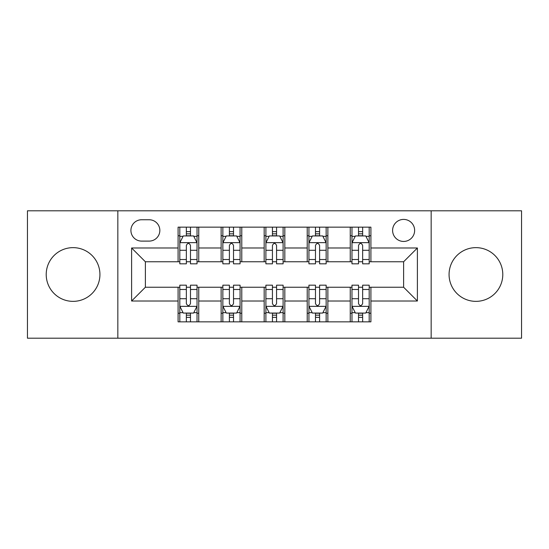 <?xml version="1.0" encoding="UTF-8"?>
<svg xmlns="http://www.w3.org/2000/svg" width="549" height="549" viewBox="0 0 549 549"><rect width="100%" height="100%" fill="white"/><g stroke="black" fill="none" stroke-linecap="round" stroke-linejoin="round"><path stroke-width="0.82" d="M475.928 247.64A26.86 26.86 0 0 0 449.068 274.5A26.86 26.86 0 0 0 475.928 301.36A26.86 26.86 0 0 0 502.788 274.5A26.86 26.86 0 0 0 475.928 247.64M73.072 247.64A26.86 26.86 0 0 0 46.212 274.5A26.86 26.86 0 0 0 73.072 301.36A26.86 26.86 0 0 0 99.932 274.5A26.86 26.86 0 0 0 73.072 247.64M403.618 219.408A11.021 11.021 0 0 0 392.604 230.429A11.021 11.021 0 0 0 403.618 241.443A11.021 11.021 0 0 0 414.639 230.429A11.021 11.021 0 0 0 403.618 219.408M431.164 338.198L521.55 338.198L521.55 210.802L431.164 210.802L431.164 338.198L117.836 338.198L117.836 210.802L27.45 210.802L27.45 338.198L117.836 338.198M141.594 241.1L149.17 241.1A10.671 10.671 0 0 0 159.841 230.429A10.671 10.671 0 0 0 149.17 219.751L141.594 219.751A10.671 10.671 0 0 0 130.916 230.429A10.671 10.671 0 0 0 141.594 241.1M431.164 210.802L117.836 210.802M178.089 301.01L131.609 301.01L131.609 247.99L178.089 247.99L178.089 261.763L145.382 261.763L145.382 287.237L178.089 287.237L178.089 321.844L370.911 321.844L370.911 287.237L403.618 287.237L403.618 261.763L370.911 261.763L370.911 247.99L417.391 247.99L417.391 301.01L370.911 301.01M370.911 247.99L370.911 227.156L178.089 227.156L178.089 247.99M350.248 227.156L350.248 261.763L351.971 261.763M358.518 261.763L362.649 261.763M369.189 261.763L370.911 261.763M350.248 261.763L326.147 261.763M307.214 227.156L307.214 261.763L308.929 261.763M315.476 261.763L319.607 261.763M307.214 261.763L283.106 261.763M264.172 227.156L264.172 261.763L265.894 261.763M272.434 261.763L276.566 261.763M264.172 261.763L240.071 261.763M221.13 227.156L221.13 261.763L222.853 261.763M229.393 261.763L233.524 261.763M221.13 261.763L197.029 261.763M178.089 261.763L179.811 261.763M186.351 261.763L190.482 261.763M178.089 287.237L179.811 287.237M186.351 287.237L190.482 287.237M197.029 287.237L198.752 287.237L198.752 321.844M222.853 287.237L198.752 287.237M229.393 287.237L233.524 287.237M240.071 287.237L241.786 287.237L241.786 321.844M265.894 287.237L241.786 287.237M272.434 287.237L276.566 287.237M283.106 287.237L284.828 287.237L284.828 321.844M308.929 287.237L284.828 287.237M315.476 287.237L319.607 287.237M326.147 287.237L327.87 287.237L327.87 321.844M351.971 287.237L327.87 287.237M358.518 287.237L362.649 287.237M369.189 287.237L370.911 287.237M198.752 227.156L198.752 261.763M178.089 235.761L179.811 235.761M186.351 235.761L190.482 235.761M197.029 235.761L198.752 235.761M178.089 313.239L179.811 313.239M186.351 313.239L190.482 313.239M197.029 313.239L198.752 313.239M221.13 287.237L221.13 321.844M241.786 227.156L241.786 261.763M221.13 235.761L222.853 235.761M229.393 235.761L233.524 235.761M240.071 235.761L241.786 235.761M221.13 313.239L222.853 313.239M229.393 313.239L233.524 313.239M240.071 313.239L241.786 313.239M264.172 287.237L264.172 321.844M264.172 313.239L265.894 313.239M272.434 313.239L276.566 313.239M283.106 313.239L284.828 313.239M284.828 227.156L284.828 261.763M264.172 235.761L265.894 235.761M272.434 235.761L276.566 235.761M283.106 235.761L284.828 235.761M307.214 287.237L307.214 321.844M307.214 313.239L308.929 313.239M315.476 313.239L319.607 313.239M326.147 313.239L327.87 313.239M327.87 227.156L327.87 261.763M307.214 235.761L308.929 235.761M315.476 235.761L319.607 235.761M326.147 235.761L327.87 235.761M350.248 287.237L350.248 321.844M350.248 313.239L351.971 313.239M358.518 313.239L362.649 313.239M369.189 313.239L370.911 313.239M350.248 235.761L351.971 235.761M358.518 235.761L362.649 235.761M369.189 235.761L370.911 235.761M145.382 261.763L131.609 247.99M145.382 287.237L131.609 301.01M417.391 247.99L403.618 261.763M417.391 301.01L403.618 287.237M190.482 231.63L186.351 231.63M197.029 259.512L190.482 259.512L190.482 263.829L197.029 263.829L197.029 242.823L193.584 235.933L183.256 235.933L179.811 242.823L179.811 263.829L186.351 263.829L186.351 259.512L179.811 259.512M179.811 242.823L179.811 227.156M197.029 242.823L197.029 227.156M186.351 235.933L186.351 227.156M190.482 227.156L190.482 235.933M190.482 259.512L190.482 245.403C189.11 242.754 187.731 242.754 186.351 245.403L186.351 259.512M186.351 317.37L190.482 317.37M179.811 289.488L186.351 289.488L186.351 285.171L179.811 285.171L179.811 306.177L183.256 313.067L193.584 313.067L197.029 306.177L197.029 285.171L190.482 285.171L190.482 289.488L197.029 289.488M197.029 306.177L197.029 321.844M179.811 306.177L179.811 321.844M190.482 313.067L190.482 321.844M186.351 321.844L186.351 313.067M186.351 289.488L186.351 303.597C187.731 306.246 189.11 306.246 190.482 303.597L190.482 289.488M233.524 231.63L229.393 231.63M240.071 259.512L233.524 259.512L233.524 263.829L240.071 263.829L240.071 242.823L236.626 235.933L226.298 235.933L222.853 242.823L222.853 263.829L229.393 263.829L229.393 259.512L222.853 259.512M222.853 242.823L222.853 227.156M240.071 242.823L240.071 227.156M229.393 235.933L229.393 227.156M233.524 227.156L233.524 235.933M233.524 259.512L233.524 245.403C232.152 242.754 230.772 242.754 229.393 245.403L229.393 259.512M276.566 231.63L272.434 231.63M283.106 259.512L276.566 259.512L276.566 263.829L283.106 263.829L283.106 242.823L279.667 235.933L269.333 235.933L265.894 242.823L265.894 263.829L272.434 263.829L272.434 259.512L265.894 259.512M265.894 242.823L265.894 227.156M283.106 242.823L283.106 227.156M272.434 235.933L272.434 227.156M276.566 227.156L276.566 235.933M276.566 259.512L276.566 245.403C275.193 242.754 273.814 242.754 272.434 245.403L272.434 259.512M319.607 231.63L315.476 231.63M326.147 259.512L319.607 259.512L319.607 263.829L326.147 263.829L326.147 242.823L322.702 235.933L312.374 235.933L308.929 242.823L308.929 263.829L315.476 263.829L315.476 259.512L308.929 259.512M308.929 242.823L308.929 227.156M326.147 242.823L326.147 227.156M315.476 235.933L315.476 227.156M319.607 227.156L319.607 235.933M319.607 259.512L319.607 245.403C318.228 242.754 316.855 242.754 315.476 245.403L315.476 259.512M229.393 317.37L233.524 317.37M222.853 289.488L229.393 289.488L229.393 285.171L222.853 285.171L222.853 306.177L226.298 313.067L236.626 313.067L240.071 306.177L240.071 285.171L233.524 285.171L233.524 289.488L240.071 289.488M240.071 306.177L240.071 321.844M222.853 306.177L222.853 321.844M233.524 313.067L233.524 321.844M229.393 321.844L229.393 313.067M229.393 289.488L229.393 303.597C230.772 306.246 232.145 306.246 233.524 303.597L233.524 289.488M272.434 317.37L276.566 317.37M265.894 289.488L272.434 289.488L272.434 285.171L265.894 285.171L265.894 306.177L269.333 313.067L279.667 313.067L283.106 306.177L283.106 285.171L276.566 285.171L276.566 289.488L283.106 289.488M283.106 306.177L283.106 321.844M265.894 306.177L265.894 321.844M276.566 313.067L276.566 321.844M272.434 321.844L272.434 313.067M272.434 289.488L272.434 303.597C273.807 306.246 275.186 306.246 276.566 303.597L276.566 289.488M315.476 317.37L319.607 317.37M308.929 289.488L315.476 289.488L315.476 285.171L308.929 285.171L308.929 306.177L312.374 313.067L322.702 313.067L326.147 306.177L326.147 285.171L319.607 285.171L319.607 289.488L326.147 289.488M326.147 306.177L326.147 321.844M308.929 306.177L308.929 321.844M319.607 313.067L319.607 321.844M315.476 321.844L315.476 313.067M315.476 289.488L315.476 303.597C316.848 306.246 318.228 306.246 319.607 303.597L319.607 289.488M362.649 231.63L358.518 231.63M369.189 259.512L362.649 259.512L362.649 263.829L369.189 263.829L369.189 242.823L365.744 235.933L355.416 235.933L351.971 242.823L351.971 263.829L358.518 263.829L358.518 259.512L351.971 259.512M351.971 242.823L351.971 227.156M369.189 242.823L369.189 227.156M358.518 235.933L358.518 227.156M362.649 227.156L362.649 235.933M362.649 259.512L362.649 245.403C361.269 242.754 359.89 242.754 358.518 245.403L358.518 259.512M358.518 317.37L362.649 317.37M351.971 289.488L358.518 289.488L358.518 285.171L351.971 285.171L351.971 306.177L355.416 313.067L365.744 313.067L369.189 306.177L369.189 285.171L362.649 285.171L362.649 289.488L369.189 289.488M369.189 306.177L369.189 321.844M351.971 306.177L351.971 321.844M362.649 313.067L362.649 321.844M358.518 321.844L358.518 313.067M358.518 289.488L358.518 303.597C359.89 306.246 361.269 306.246 362.649 303.597L362.649 289.488M221.13 301.01L198.752 301.01M221.13 247.99L198.752 247.99M264.172 247.99L241.786 247.99M264.172 301.01L241.786 301.01M307.214 247.99L284.828 247.99M307.214 301.01L284.828 301.01M350.248 247.99L327.87 247.99M350.248 301.01L327.87 301.01M196.94 242.651L179.9 242.651M179.811 236.351L183.05 236.351M193.79 236.351L197.029 236.351M186.351 250.282L179.811 250.282M197.029 250.282L190.482 250.282M190.482 233.826L186.351 233.826M179.9 306.349L196.94 306.349M197.029 312.649L193.79 312.649M183.05 312.649L179.811 312.649M190.482 298.718L197.029 298.718M179.811 298.718L186.351 298.718M186.351 315.174L190.482 315.174M239.982 242.651L222.935 242.651M222.853 236.351L226.092 236.351M236.832 236.351L240.071 236.351M229.393 250.282L222.853 250.282M240.071 250.282L233.524 250.282M233.524 233.826L229.393 233.826M283.023 242.651L265.977 242.651M265.894 236.351L269.127 236.351M279.873 236.351L283.106 236.351M272.434 250.282L265.894 250.282M283.106 250.282L276.566 250.282M276.566 233.826L272.434 233.826M326.065 242.651L309.018 242.651M308.929 236.351L312.168 236.351M322.908 236.351L326.147 236.351M315.476 250.282L308.929 250.282M326.147 250.282L319.607 250.282M319.607 233.826L315.476 233.826M222.935 306.349L239.982 306.349M240.071 312.649L236.832 312.649M226.092 312.649L222.853 312.649M233.524 298.718L240.071 298.718M222.853 298.718L229.393 298.718M229.393 315.174L233.524 315.174M265.977 306.349L283.023 306.349M283.106 312.649L279.873 312.649M269.127 312.649L265.894 312.649M276.566 298.718L283.106 298.718M265.894 298.718L272.434 298.718M272.434 315.174L276.566 315.174M309.018 306.349L326.065 306.349M326.147 312.649L322.908 312.649M312.168 312.649L308.929 312.649M319.607 298.718L326.147 298.718M308.929 298.718L315.476 298.718M315.476 315.174L319.607 315.174M369.1 242.651L352.06 242.651M351.971 236.351L355.21 236.351M365.95 236.351L369.189 236.351M358.518 250.282L351.971 250.282M369.189 250.282L362.649 250.282M362.649 233.826L358.518 233.826M352.06 306.349L369.1 306.349M369.189 312.649L365.95 312.649M355.21 312.649L351.971 312.649M362.649 298.718L369.189 298.718M351.971 298.718L358.518 298.718M358.518 315.174L362.649 315.174"/></g></svg>
